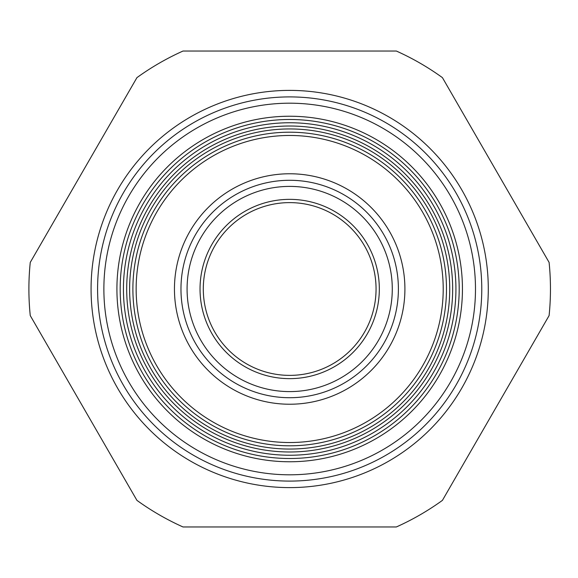 <?xml version="1.0" encoding="UTF-8"?>
<svg xmlns="http://www.w3.org/2000/svg" width="578" height="578" viewBox="0 0 578 578"><rect width="100%" height="100%" fill="white"/><g stroke="black" fill="none" stroke-linecap="round" stroke-linejoin="round"><path stroke-width="0.87" d="M203.297 289A86.382 86.382 0 0 1 332.87 214.192A86.382 86.382 0 0 1 332.87 363.808A86.382 86.382 0 0 1 203.297 289M446.476 289A156.797 156.797 0 0 0 289.679 132.203A156.797 156.797 0 0 0 132.889 289A156.797 156.797 0 0 0 289.679 445.797A156.797 156.797 0 0 0 446.476 289M455.926 289A166.247 166.247 0 0 0 206.556 145.027A166.247 166.247 0 0 0 206.556 432.973A166.247 166.247 0 0 0 455.926 289M200.039 289A89.641 89.641 0 0 0 334.503 366.633A89.641 89.641 0 0 0 334.503 211.367A89.641 89.641 0 0 0 200.039 289M187.084 289A102.595 102.595 0 0 0 340.977 377.853A102.595 102.595 0 0 0 340.977 200.147A102.595 102.595 0 0 0 187.084 289M398.394 289A108.715 108.715 0 0 1 289.679 397.715A108.715 108.715 0 0 1 180.965 289A108.715 108.715 0 0 1 289.679 180.285A108.715 108.715 0 0 1 398.394 289M30.258 315.595A260.779 260.779 0 0 1 30.258 262.405L136.935 77.633A260.779 260.779 0 0 1 183.002 51.037L396.356 51.037A260.779 260.779 0 0 1 442.423 77.633L549.1 262.405A260.779 260.779 0 0 1 549.1 315.595L442.423 500.367A260.779 260.779 0 0 1 396.356 526.963L183.002 526.963A260.779 260.779 0 0 1 136.935 500.367L30.258 315.595M462.443 289A172.764 172.764 0 0 1 289.679 461.764A172.764 172.764 0 0 1 116.915 289A172.764 172.764 0 0 1 289.679 116.236A172.764 172.764 0 0 1 462.443 289M443.21 289A153.531 153.531 0 0 1 212.914 421.962A153.531 153.531 0 0 1 212.914 156.038A153.531 153.531 0 0 1 443.21 289M174.448 289A115.232 115.232 0 0 0 347.299 388.792A115.232 115.232 0 0 0 347.299 189.208A115.232 115.232 0 0 0 174.448 289M449.735 289A160.055 160.055 0 0 0 209.655 150.388A160.055 160.055 0 0 0 209.655 427.612A160.055 160.055 0 0 0 449.735 289M452.668 289A162.989 162.989 0 0 1 208.188 430.148A162.989 162.989 0 0 1 208.188 147.852A162.989 162.989 0 0 1 452.668 289M120.173 289A169.506 169.506 0 0 0 374.436 435.798A169.506 169.506 0 0 0 374.436 142.202A169.506 169.506 0 0 0 120.173 289M97.588 289A192.091 192.091 0 0 1 385.728 122.644A192.091 192.091 0 0 1 385.728 455.356A192.091 192.091 0 0 1 97.588 289M91.071 289A198.608 198.608 0 0 0 388.987 460.998A198.608 198.608 0 0 0 388.987 117.002A198.608 198.608 0 0 0 91.071 289M475.484 289A185.805 185.805 0 0 0 196.78 128.085A185.805 185.805 0 0 0 196.78 449.915A185.805 185.805 0 0 0 475.484 289"/></g></svg>
